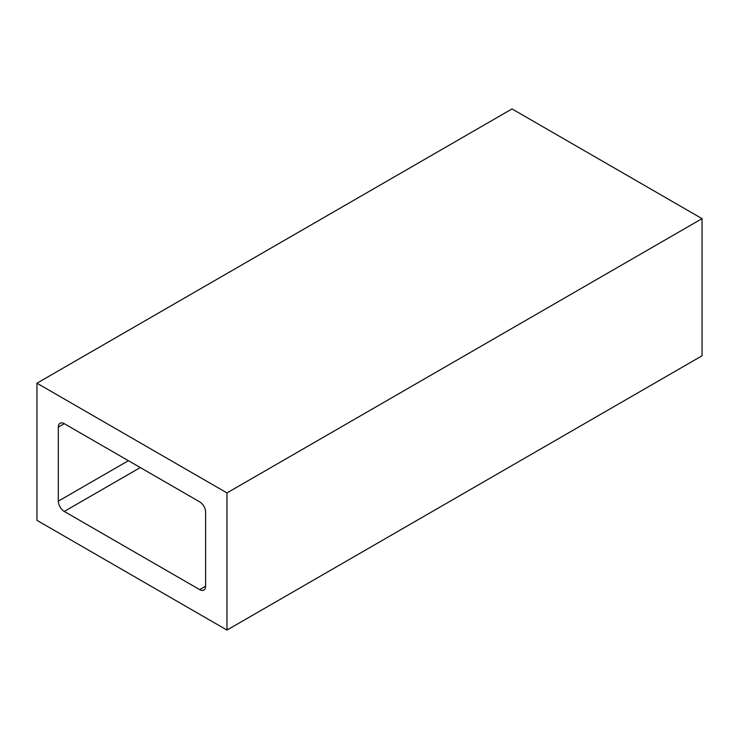 <?xml version="1.0" encoding="UTF-8"?>
<svg xmlns="http://www.w3.org/2000/svg" width="739" height="739" viewBox="0 0 739 739"><rect width="100%" height="100%" fill="white"/><g stroke="black" fill="none" stroke-linecap="round" stroke-linejoin="round"><path stroke-width="1.11" d="M36.95 383.208L36.95 520.358L226.975 630.071L702.05 355.792L702.05 218.642L512.025 108.929L36.95 383.208L226.975 492.922L702.05 218.642M58.326 427.096L58.326 501.153A8.397 4.85 -120 0 0 64.265 511.443L199.659 589.611A8.397 4.85 -120 0 0 203.862 590.027A8.397 4.85 -120 0 0 205.599 586.184L205.599 512.127A8.397 4.85 -120 0 0 199.659 501.836L64.265 423.669A8.397 4.85 -120 0 0 60.071 423.253A8.397 4.85 -120 0 0 58.326 427.096L64.265 423.669M226.975 630.071L226.975 492.922M58.326 501.153L128.401 460.702M199.659 589.611L205.599 586.184M64.265 511.443L140.281 467.556"/></g></svg>
